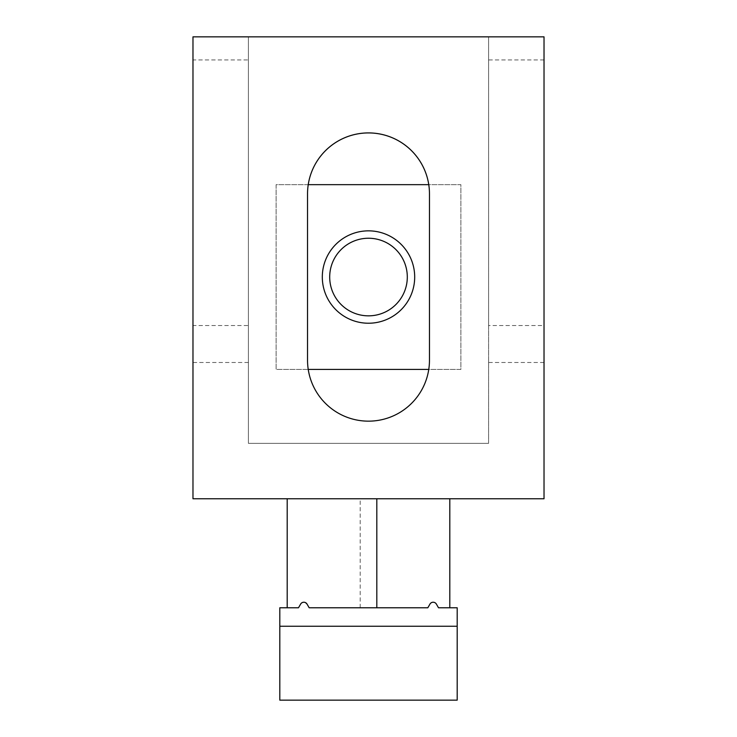<?xml version="1.0" encoding="UTF-8"?>
<svg xmlns="http://www.w3.org/2000/svg" width="737" height="737" viewBox="0 0 737 737"><rect width="100%" height="100%" fill="white"/><g stroke="black" fill="none" stroke-linecap="round" stroke-linejoin="round"><path stroke-width="0.55" stroke-dasharray="3.69 2.76" d="M279.811 626.247L279.811 607.767L298.503 607.767L300.632 604.073A3.694 3.694 0 0 1 307.034 604.073L309.162 607.767L427.838 607.767L429.966 604.073A3.694 3.694 0 0 1 436.368 604.073L438.497 607.767L457.189 607.767L457.189 626.247L279.811 626.247L279.811 700.15L457.189 700.15L457.189 626.247M449.8 498.756L287.2 498.756L449.8 498.756L449.8 607.767M436.368 604.073L438.497 607.767L436.368 604.073C434.24 601.714 432.103 601.714 429.966 604.073A3.694 3.694 0 0 1 436.368 604.073M307.034 604.073L309.162 607.767L427.838 607.767L429.966 604.073L427.838 607.767L309.162 607.767L307.034 604.073A3.694 3.694 0 0 0 300.632 604.073L298.503 607.767L287.2 607.767L298.503 607.767L301.451 603.087M287.2 498.756L287.2 607.767M544.026 362.484L488.594 362.484L488.594 325.533L544.026 325.533L544.026 498.756L192.974 498.756L192.974 325.533L248.406 325.533L248.406 59.946L192.974 59.946L192.974 325.533M488.594 362.484L488.594 443.333L248.406 443.333L488.594 443.333L248.406 443.333L248.406 36.85L488.594 36.85L248.406 36.85L488.594 36.85L488.594 325.533M248.406 325.533L248.406 59.946M544.026 325.533L544.026 36.85L488.594 36.85L488.594 443.333L488.594 36.85L488.594 443.333L248.406 443.333L248.406 36.85L192.974 36.85L192.974 59.946M429.468 193.895A60.968 60.968 0 0 0 368.5 132.927A60.968 60.968 0 0 0 307.532 193.895L307.532 360.181A60.968 60.968 0 0 0 368.5 421.159A60.968 60.968 0 0 0 429.468 360.181L429.468 193.895A60.968 60.968 0 0 0 368.5 132.927A60.968 60.968 0 0 0 308.232 184.665L276.117 184.665L276.117 369.421L308.232 369.421A60.968 60.968 0 0 0 428.768 369.421L460.883 369.421L460.883 184.665L276.117 184.665L276.117 369.421L308.232 369.421A60.968 60.968 0 0 0 428.768 369.421L460.883 369.421L460.883 184.665L428.768 184.665A60.968 60.968 0 0 1 429.468 193.895L429.468 360.181L429.468 193.895M428.768 369.421A60.968 60.968 0 0 0 429.468 360.181A60.968 60.968 0 0 1 428.768 369.421L308.232 369.421A60.968 60.968 0 0 1 307.532 360.181A60.968 60.968 0 0 0 308.232 369.421M307.532 193.895L307.532 360.181L307.532 193.895A60.968 60.968 0 0 1 308.232 184.665A60.968 60.968 0 0 0 307.532 193.895M329.697 277.038A38.803 38.803 0 0 0 368.5 315.841A38.803 38.803 0 0 0 407.303 277.038A38.803 38.803 0 0 0 368.5 238.244A38.803 38.803 0 0 0 329.697 277.038M302.667 602.415L303.432 602.249M303.699 602.23L304.178 602.24M304.234 602.249L304.989 602.405M322.309 277.038A46.191 46.191 0 0 0 368.5 323.23A46.191 46.191 0 0 0 414.691 277.038A46.191 46.191 0 0 0 368.5 230.847A46.191 46.191 0 0 0 322.309 277.038M360.181 607.767L360.181 498.756M248.406 362.484L192.974 362.484M544.026 59.946L488.594 59.946"/><path stroke-width="1.11" d="M429.966 604.073L427.838 607.767L309.162 607.767L307.034 604.073A3.694 3.694 0 0 0 300.632 604.073L298.503 607.767L279.811 607.767L279.811 626.247L457.189 626.247L457.189 607.767L438.497 607.767L436.368 604.073A3.694 3.694 0 0 0 429.966 604.073M449.8 498.756L449.8 607.767M457.189 626.247L457.189 700.15L279.811 700.15L279.811 626.247M192.974 498.756L544.026 498.756L544.026 36.85L192.974 36.85L192.974 498.756M307.532 193.895A60.968 60.968 0 0 1 368.5 132.927A60.968 60.968 0 0 1 429.468 193.895L429.468 360.181A60.968 60.968 0 0 1 368.5 421.159A60.968 60.968 0 0 1 307.532 360.181L307.532 193.895M428.768 184.665A60.968 60.968 0 0 0 308.232 184.665L428.768 184.665M308.232 369.421L428.768 369.421M329.697 277.038A38.803 38.803 0 0 0 368.5 315.841A38.803 38.803 0 0 0 407.303 277.038A38.803 38.803 0 0 0 368.5 238.244A38.803 38.803 0 0 0 329.697 277.038M287.2 498.756L287.2 607.767M301.451 603.087L301.93 602.746M302.013 602.709L302.667 602.415M304.989 602.405L305.523 602.636M305.643 602.7L307.034 604.073M414.691 277.038A46.191 46.191 0 0 1 368.5 323.23A46.191 46.191 0 0 1 322.309 277.038A46.191 46.191 0 0 1 368.5 230.847A46.191 46.191 0 0 1 414.691 277.038M376.819 607.767L376.819 498.756"/></g></svg>
